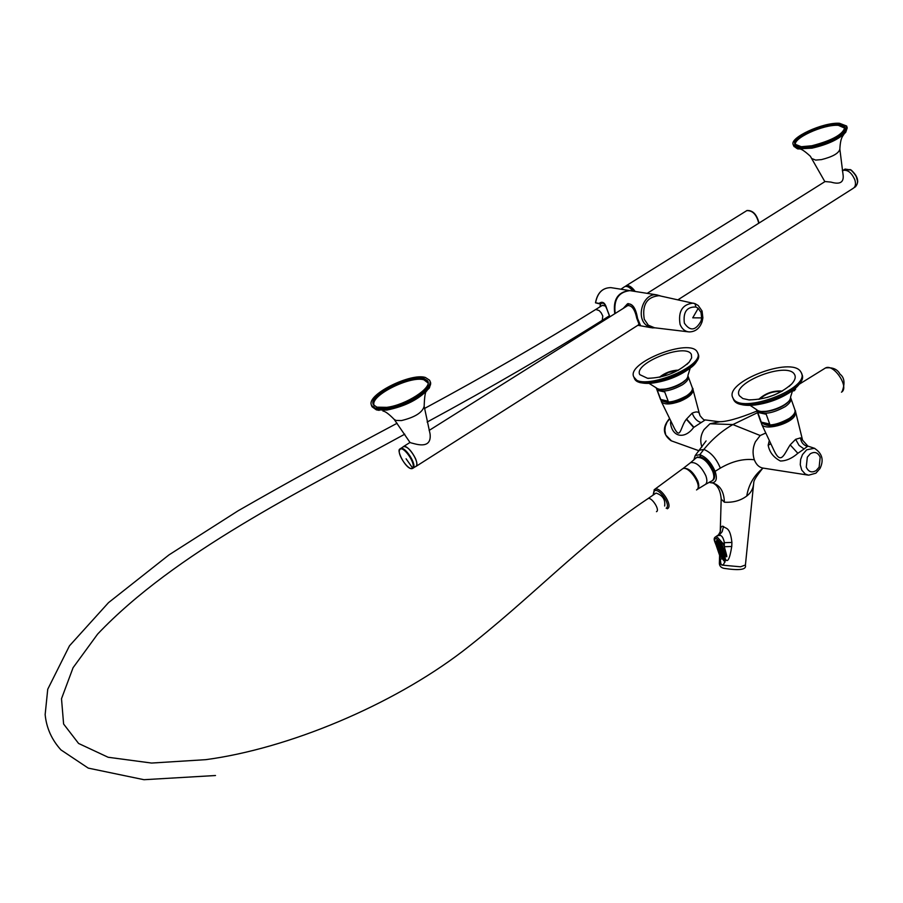 <?xml version="1.0" encoding="UTF-8"?>
<svg xmlns="http://www.w3.org/2000/svg" width="903" height="903" viewBox="0 0 903 903"><rect width="100%" height="100%" fill="white"/><g stroke="black" fill="none" stroke-linecap="round" stroke-linejoin="round"><path stroke-width="1.35" d="M605.608 306.038L602.324 305.383M602.493 320.193L609.423 315.802M600.867 302.956L599.739 303.814L600.811 302.99L603.972 303.092M606.714 317.551L607.764 318.149L606.703 317.551M595.585 302.798L599.118 303.419C602.527 300.891 605.089 302.663 606.816 308.736L609.886 316.806M600.597 303.239L599.761 303.803M624.266 286.94L624.684 286.657C627.032 285.788 629.797 287.267 632.992 291.116M607.505 318.308L606.184 317.879M606.635 318.861L605.382 318.387M630.26 290.687L629.391 290.552C617.697 292.075 612.832 299.807 614.796 313.725M630.791 290.766L629.922 290.631C618.386 292.064 613.487 299.683 615.203 313.465M623.217 308.431L627.45 303.871C632.427 303.239 635.802 308.081 637.552 318.409L640.509 325.509M660.228 295.857L656.82 294.875C643.636 292.504 635.294 316.908 646.435 325.294L652.113 327.868L655.16 327.845M623.318 308.363L627.427 303.995C632.382 303.363 635.735 308.171 637.507 318.398L640.25 325.565L637.89 325.272L640.362 325.599M688.233 331.819L654.494 327.766L648.309 325.193L644.279 319.301C641.943 304.762 646.875 296.895 659.077 295.687L659.788 295.845M694.949 303.634L695.942 307.031L698.2 308.352L692.736 317.822L701.654 317.901L701.033 321.062L702.116 321.671C699.735 328.41 695.389 331.83 689.091 331.92C684.914 331.457 681.9 328.929 680.061 324.346C678.029 311.321 682.408 304.255 693.233 303.148L694.949 303.634M659.077 295.687L695.152 303.701L698.233 305.519L702.037 310.959L701.01 312.427L698.2 308.352M701.01 312.427L701.654 317.901M682.149 469.097L682.51 468.86C688.605 464.876 703.042 486.333 696.642 489.877L696.54 489.945M664.653 506.007C665.5 499.54 662.621 495.228 656.029 493.083L655.646 493.343M746.307 210.93L746.77 210.647C752.617 210.399 756.612 214.598 758.746 223.233M625.271 286.432L626.095 285.788C628.804 284.976 631.829 286.872 635.181 291.455M626.817 286.454L630.52 287.312L634.583 291.364M715.142 537.172L715.481 536.935C714.036 537.703 713.799 539.294 714.77 541.721L718.574 551.417M701.913 446.962L701.789 446.658C699.915 440.608 700.672 434.907 704.08 429.546L709.95 423.778L732.864 424.568C721.903 430.866 712.23 439.14 703.866 449.412L699.464 450.202L698.753 451.071M709.916 481.852L710.21 482.62L709.126 482.258M713.156 483.139C717.851 485.577 720.526 490.905 721.181 499.088L724.387 502.215C724.003 491.401 719.973 484.967 712.32 482.913L712.095 482.879M720.244 531.833L721.204 498.264M717.445 535.535L718.89 535.592C721.384 534.757 723.224 537.116 724.387 542.669L731.904 542.455C730.098 526.156 725.549 529.056 723.517 526.483L722.174 531.686L718.89 535.592M714.984 541.89L714.645 539.283L716.248 538.29L721.655 543.933L723.111 543.583L717.05 536.901L715.481 536.935L717.614 535.423C718.37 535.998 721.542 529.011 720.391 530.648L720.278 530.987C720.571 527.104 721.644 525.602 723.517 526.483M693.775 460.079L695.208 455.552L699.791 454.694L703.866 449.412C710.921 452.324 716.406 458.555 720.334 468.126C732.22 461.252 743.541 458.464 754.298 459.751C752.368 453.498 752.741 447.504 755.416 441.77L760.202 435.517L732.875 424.579L757.504 412.694M705.232 419.918L693.639 427.469C684.519 439.806 671.979 437.018 670.511 422.864L670.85 421.024M719.51 421.791L709.95 423.778M718.303 421.633L705.04 419.895C704.588 420.663 702.861 419.184 699.859 415.459C699.622 411.768 697.06 411 692.172 413.145L686.359 419.252C680.41 426.701 680.648 439.874 674.676 428.846L674.078 427.627M692.533 388.73L692.973 389.464C693.527 393.392 689.226 397.354 680.061 401.338C670.534 404.657 664.315 404.804 661.425 401.767L661.052 400.469M723.28 557.93L725.154 561.158L725.244 558.822C727.536 563.235 729.703 559.126 731.746 546.496L731.904 542.455M721.655 543.933L725.617 554.498L724.454 553.607L720.718 543.651L717.084 539.644L715.921 542.172L722.039 558.415L722.897 558.212L717.174 541.687M717.456 539.791L716.79 541.958L715.921 542.172M724.387 502.215C733.157 502.7 740.607 500.634 746.736 496.04C748.734 484.403 754.186 475.102 763.114 468.115M723.698 564.51L722.129 564.951C721.237 565.368 720.65 563.596 720.357 559.623L719.601 554.86M723.348 564.77L725.154 561.147M718.946 552.41L720.368 555.266L719.657 552.105L718.946 552.41M720.436 557.298L720.368 555.266M720.357 559.623L722.039 558.415L725.03 562.14M712.569 480.441L712.636 480.396C714.939 478.974 715.244 475.825 713.573 470.948C710.356 463.566 706.022 458.848 700.581 456.794L696.755 457.449M724.454 553.607L725.165 556.779L725.617 554.498C727.592 559.194 727.152 556.598 724.285 546.71L731.746 546.496M807.722 475.046L763.588 468.172C759.412 467.664 756.319 464.864 754.298 459.751M710.21 482.62L711.271 482.834C716.305 482.755 717.58 478.917 715.097 471.343L720.334 468.126M746.736 496.04C751.172 492.677 753.531 488.094 753.779 482.292C753.847 480.351 756.748 475.779 762.482 468.567M715.097 471.343C711.124 462.449 706.022 456.895 699.791 454.694L700.581 456.794M769.3 440.472L768.182 445.247C769.446 452.132 773.51 457.392 780.395 461.004C786.253 460.936 792.066 458.374 797.846 453.306L804.065 449.005L799.042 445.382L795.633 439.332L790.17 444.863C783.962 454.423 781.118 465.282 774.029 450.529L773.216 448.791M765.8 433.022L760.202 435.517M773.239 448.847L761.703 424.308C764.57 430.912 790.17 424.286 794.843 415.696L795.159 410.955M804.065 449.005L807.846 446.093M807.598 446.409C803.444 445.235 801.085 442.391 800.51 437.876L795.633 439.332M761.274 422.841L761.703 424.308M800.51 437.876L807.88 446.105L814.811 448.407M725.244 558.822L725.165 556.779M705.604 484.301L711.835 480.949C714.138 479.527 714.454 476.378 712.783 471.501C707.929 461.523 702.557 456.85 696.676 457.505L695.581 458.419M704.927 484.73C707.151 483.455 707.467 480.475 705.864 475.802C701.213 466.298 696.134 461.907 690.626 462.629L689.915 463.171M682.623 468.804L683.165 468.409C688.413 467.664 693.301 471.885 697.816 481.062C699.351 485.498 699.08 488.342 696.992 489.584M725.222 559.25L724.014 558.867L725.188 560.255M722.423 554.882L721.982 553.708L723.348 554.137L723.788 555.311L722.423 554.882L723.371 554.194M721.779 553.167L723.145 553.595L722.705 552.422L721.339 551.993L721.779 553.167L722.727 552.489M723.98 552.343L722.908 552.004L723.653 551.462M722.908 552.004L722.468 550.83L723.54 551.169M722.084 550.774L721.136 551.451L722.502 551.88L722.061 550.706L720.696 550.277L721.136 551.451M724.296 553.178L723.551 553.72L723.111 552.546L724.183 552.884M724.612 554.058L723.551 553.72M723.642 558.122L725.075 558.731L724.635 557.557L723.269 557.128L723.642 558.122L724.488 557.512M723.721 558.302L724.657 557.625M723.066 556.587L724.432 557.016L723.992 555.853L722.626 555.424L723.066 556.587L724.014 555.909M724.77 554.577L723.755 554.261L724.195 555.435L724.872 554.95M725.019 555.695L724.195 555.435M725.098 556.192L724.398 555.977L725.177 556.903M717.354 541.168L718.099 540.175L718.63 541.563L717.354 541.168L718.246 540.536M720.154 545.626L719.206 546.304L720.571 546.721L720.131 545.547L718.765 545.13L719.206 546.304M721.215 548.448L720.775 547.274L719.409 546.846L719.849 548.019L721.215 548.448M720.797 547.342L719.849 548.019M722.897 549.442L721.813 549.114L723.337 550.627M723.01 549.746L722.265 550.288M721.418 548.99L720.052 548.561L720.492 549.735L721.858 550.164L721.418 548.99M721.441 549.058L720.492 549.735M722.366 548.031L721.61 548.572L722.693 548.9M722.253 547.726L721.17 547.399L721.61 548.572M720.38 542.906L719.68 543.403L720.752 543.741M720.176 542.522L719.228 542.229L719.68 543.403M717.908 542.861L719.273 543.29L718.833 542.105L717.467 541.687L717.908 542.861L718.867 542.184M718.619 540.592L719.025 541.687M719.917 545.006L719.477 543.832L718.111 543.414L718.551 544.588L719.917 545.006M719.51 543.911L718.551 544.588M721.599 546.01L720.526 545.672L720.966 546.846L722.05 547.184M721.723 546.315L720.966 546.846M721.068 544.588L720.323 545.13L721.395 545.457M720.955 544.283L719.883 543.956L720.323 545.13M725.177 560.605L723.314 558.02L717.208 541.766L717.366 539.78M402.851 447.064L403.494 446.556C407.332 446.454 411.316 450.416 415.436 458.431C417.231 462.855 417.321 465.587 415.696 466.603L415.335 466.716M842.307 170.69L842.725 170.441C847.59 169.425 851.642 172.586 854.87 179.9C856.055 184.065 855.502 186.876 853.211 188.321L677.927 299.807M411.057 442.888L415.267 443.971C426.171 446.658 431.115 443.339 430.088 434.016L424.162 406.271C422.502 412.524 414.94 417.288 401.463 420.572L395.999 420.448L394.205 419.41L410.018 442.493L411.057 442.888M647.203 293.351L825.071 181.537L830.986 182.101C839.621 184.675 843.684 182.541 843.188 175.724L839.858 149.209C838.74 153.329 832.622 156.795 821.493 159.605L815.669 160.091L812.102 158.657M403.178 446.872L403.539 446.635C407.908 443.994 420.121 462.957 416.125 466.174L413.066 468.149M385.841 408.325L375.321 408.145L371.517 405.537L371.099 404.183C368.627 393.629 410.944 372.871 425.336 377.454L429.535 380.174C434.738 387.387 406.215 405.921 385.841 408.325M376.912 407.174L373.323 404.725L372.939 403.46C370.58 393.584 410.301 374.09 423.8 378.402L427.717 380.953C432.593 387.714 405.865 405.086 386.766 407.343L376.912 407.174M811.289 146.478L800.058 147.482L793.297 144.785C788.759 137.956 823.028 122.063 839.485 123.293L846.653 126.025C845.558 133.802 833.774 140.62 811.289 146.478M801.3 146.715L794.945 144.187C790.701 137.798 822.847 122.876 838.266 124.038L844.971 126.601C843.955 133.892 832.905 140.281 811.831 145.767L801.3 146.715M638.263 325.035L638.963 323.951L636.75 318.262C634.888 309.266 631.728 305.056 627.246 305.62L625.44 307.031M746.375 210.896L746.826 210.613C752.673 210.365 756.669 214.564 758.813 223.199M746.691 210.681L747.018 210.489C752.865 210.252 756.861 214.44 758.994 223.075M794.696 390.525L793.308 390.965M792.337 391.067L795.633 389.204L794.753 388.798M761.252 422.141L757.775 412.423L766.218 414.285L769.695 424.049L761.252 422.141L769.695 424.049M733.101 398.257L732.943 397.963C723.393 382.195 791.807 355.816 800.769 371.81L801.198 372.544C811.154 388.392 740.325 415.12 733.101 398.257M739.433 395.785C730.674 383.132 787.145 361.065 794.426 374.293C796.051 376.89 795.171 380.095 791.773 383.888C779.966 394.34 765.642 399.668 748.835 399.871L742.83 398.539L739.433 395.785M758.712 399.363C765.394 393.211 773.273 390.435 782.37 391.055M759.671 399.205C765.857 393.561 773.137 390.999 781.524 391.53M774.627 394.825L767.11 397.467M660.736 399.487L657.294 390.322L664.721 391.958L668.175 401.169L660.736 399.487L668.175 401.169M633.827 376.969C625.768 362.735 690.761 337.35 697.33 352.159L697.443 352.362C706.485 366.381 639.55 392.489 633.917 377.138L633.827 376.969M639.787 374.643C633.093 363.096 686.156 342.372 691.382 354.484L691.642 357.915L689.215 362.058C677.837 372.476 663.953 377.894 647.564 378.301L639.787 374.643M659.325 377.296C664.98 372.77 671.414 370.365 678.661 370.095M660.285 377.082L668.513 372.42L677.792 370.557M427.13 422.051C490.352 387.816 548.731 353.92 602.245 320.351L602.786 315.994L601.161 312.799L599.197 310.598L595.777 309.458C543.403 342.102 486.311 375.117 424.512 408.483M647.451 498.987L647.823 498.727C651.187 496.153 660.42 510.116 656.47 511.674M606.884 317.45L608.024 317.98M604.084 303.543C601.409 302.539 600.1 303.6 600.179 306.715M611.726 287.764L610.868 287.628C602.549 287.741 597.459 292.809 595.574 302.821L599.208 303.769M604.22 319.12L605.597 319.504L604.22 319.12M701.033 321.062C695.649 330.769 690.095 331.469 684.372 323.15C682.984 311.998 686.844 306.625 695.942 307.031M654.133 489.798L654.709 489.37C660.104 485.848 673.277 505.466 667.622 508.592L667.272 508.784M666.188 508.231C671.437 505.285 658.863 487.089 654.28 490.984L653.275 494.957M753.565 484.448L745.426 565.007L740.528 566.802L722.129 565.131L719.364 563.483L719.601 555.289L714.826 541.405M745.393 565.312C746.646 569.68 739.534 570.707 724.059 568.371C721.113 567.739 719.556 566.113 719.364 563.483L719.375 563.19M698.967 450.755L671.493 440.89L665.748 435.009L664.89 430.494L665.263 426.645L667.012 422.164L669.755 418.789M693.639 427.469L686.359 419.252M670.511 422.864L671.505 422.367M693.91 427.254L686.551 418.981M700.57 422.344C696.947 421.204 694.147 418.145 692.172 413.145M724.285 546.71L723.111 543.583L724.387 542.669L724.285 546.71M815.793 473.217L808.625 475.181L805.262 474.052L801.717 470.068L800.25 464.661L800.645 459.458L802.507 454.57L806.684 449.818L814.382 448.272C822.204 453.272 824.089 459.988 820.048 468.409M816.165 470.565C811.786 473.07 808.49 471.919 806.266 467.133L807.316 457.166L810.296 453.769C814.698 451.297 817.983 452.459 820.172 457.245L819.134 467.167L816.165 470.565M768.182 445.247L770.88 443.824M797.846 453.306L790.17 444.863M768.171 444.953L770.801 443.666M403.539 446.635L399.95 448.983C395.796 450.27 407.05 471.366 412.694 468.386L413.179 468.059C417.152 464.842 404.939 445.868 400.582 448.498L400.074 448.87M412.524 467.912C416.588 464.514 403.302 445.066 399.95 449.502C396.022 453.001 409.104 472.156 412.524 467.912L406.09 458.792M374.35 405.944L373.865 404.521C371.539 394.78 410.684 375.558 423.97 379.824L428.112 383.03M373.334 404.747L373.165 403.98C370.806 394.092 410.526 374.598 424.015 378.91L427.717 380.953M429.772 380.739L430.054 381.405C435.269 388.64 406.756 407.174 386.371 409.567L375.862 409.386L371.822 406.26M376.551 409.872L386.902 410.064C405.458 406.271 419.353 399.16 428.575 388.741C429.523 388.493 430.11 386.258 430.325 382.048M844.553 169.403L850.897 170.024C857.794 176.491 859.317 182.079 855.457 186.786L854.136 187.621M851.168 170.159L855.863 175.34L857.726 181.796M850.005 169.504L850.931 170.001M795.633 145.067C791.875 138.667 823.299 124.196 838.368 125.336L845.129 128.305M794.933 144.141C792.416 137.425 823.536 123.406 838.413 124.524L844.971 126.601M846.856 126.657L847.014 127.176C845.93 134.965 834.158 141.794 811.673 147.629L800.442 148.645L794.177 146.658L793.477 145.327M847.228 127.876L845.716 132.301C839.079 139.231 827.848 144.514 812.023 148.148L798.579 148.86C798.117 149.356 796.48 148.374 793.669 145.936L793.297 144.785M841.461 392.173C849.779 387.477 833.774 363.288 825.466 367.984L824.608 368.514M790.949 398.505L794.809 409.544C795.803 412.073 794.03 414.996 789.482 418.292L789.425 418.337C776.23 425.573 766.715 426.848 760.89 422.152L760.665 421.509M790.554 397.523L790.712 397.851C791.705 400.356 789.922 403.257 785.35 406.542L785.294 406.587C772.054 413.822 762.527 415.12 756.725 410.493L756.477 409.793M792.608 390.514L790.588 396.959C791.829 405.029 762.335 416.001 756.545 409.623L756.342 409.431M787.01 402.84C779.865 408.619 771.704 411.486 762.516 411.429M801.661 379.407C800.577 383.357 796.965 387.489 790.825 391.8C780.305 398.731 768.532 403.11 755.529 404.928C746.623 405.921 740.257 405.052 736.43 402.332M801.65 373.853L801.65 373.865C811.628 389.735 740.81 416.464 733.575 399.577L732.976 398.065M688.323 376.912L692.206 387.443C693.109 389.78 691.269 392.557 686.675 395.751L686.619 395.796C674.383 402.411 665.725 403.731 660.635 399.758L660.454 399.273M687.917 375.998L688.142 376.427C689.034 378.741 687.183 381.495 682.566 384.678L682.51 384.723C670.24 391.338 661.572 392.681 656.492 388.764L656.3 388.245M690.208 368.108L687.951 375.422C689.192 382.624 661.346 393.482 656.199 387.816L656.052 387.68M685.196 380.298C678.255 386.247 670.218 389.249 661.075 389.283M697.974 358.175L689.903 368.345C678.785 376.382 666.121 381.314 651.91 383.165C644.911 383.809 639.922 383.053 636.965 380.931M697.805 353.344L697.895 353.604C706.947 367.645 640.024 393.753 634.38 378.38L634.041 377.465M397.117 423.259C338.783 454.243 285.777 483.421 238.076 510.816L168.974 554.905L108.518 602.64L69.475 645.826L47.735 689.26L45.15 714.578C46.425 727.908 51.697 739.692 60.941 749.896L88.257 768.114L143.983 779.707L215.501 775.519M656.029 493.083L647.823 498.727C580.076 543.911 531.619 598.057 462.381 651.492C391.891 705.254 288.678 748.61 205.703 759.671L151.569 763.058L108.146 757.267L78.584 743.462L63.605 724.025L61.506 698.741L73.064 667.723L97.659 634.053C174.99 552.636 300.439 491.288 404.758 434.185M602.572 305.225L595.777 309.458M599.998 306.828L600.461 303.34M609.818 316.851L606.76 308.803C604.231 303.092 602.245 301.15 600.811 302.99L601.263 302.674M620.892 289.208L624.684 286.657M629.391 290.552L610.868 287.628C602.482 287.741 597.357 292.798 595.495 302.81L599.727 303.826M629.922 290.631L656.82 294.875M637.845 325.294L651.255 327.71M660.578 296.015L660.014 295.755M702.128 321.637L702.873 317.856L702.071 311.05M653.095 495.081L654.348 489.618L682.51 468.86M626.095 285.788L746.77 210.647M706.078 440.935L695.208 455.552M756.928 411.068C738.09 418.71 725.222 422.232 718.314 421.633M669.586 418.45C662.204 427.13 662.7 434.557 671.076 440.743M661.425 401.767L674.056 427.582M699.622 414.579L693.12 390.04M816.03 473.048L819.98 468.522M802.519 439.975L795.769 412.479M690.626 462.629L696.247 457.765M697.477 456.952L696.676 457.505M683.165 468.409L690.569 462.663M697.545 489.234L704.871 484.753M403.494 446.556L410.007 442.459M429.139 430.426L628.386 305.18M416.08 466.354L639.064 324.527M371.517 405.537L372.047 406.768L376.348 409.838M382.94 411.046C385.175 411.237 388.933 414.025 394.205 419.41M426.69 391.067C425.347 391.236 424.5 396.304 424.162 406.271M376.416 409.86L379.181 410.357M843.221 170.238L845.073 169.075L851.111 169.99C857.997 176.345 859.442 181.943 855.457 186.786M799.279 148.972C800.916 148.577 804.607 150.993 810.341 156.23L824.868 181.672M843.978 134.175C842.928 136.127 840.422 137.256 839.858 149.209M627.427 303.995L628.149 303.543M799.2 384.238L825.466 367.984C832.555 367.069 837.408 369.135 840.016 374.169C844.508 377.567 845.197 383.391 842.093 391.654M789.414 419.41C794.73 414.861 796.615 411.813 795.058 410.278M789.256 419.523C777.133 426.78 767.685 427.65 760.89 422.152L756.421 409.51M790.407 398.257C788.635 406.801 762.821 415.831 756.545 409.623L750.088 405.334M755.529 404.928C744.275 406.271 736.961 404.499 733.597 399.634L732.943 397.963M802.146 375.366C802.79 380.637 799.02 386.112 790.825 391.8M789.064 386.461L791.773 383.888M750.043 399.95L748.835 399.871M686.641 396.846C692.24 392.139 694.17 389.182 692.409 387.997M686.506 396.936C675.749 403.551 667.125 404.488 660.635 399.758L656.21 387.827C662.52 393.302 686.145 384.339 687.826 376.438M649.02 383.369L656.199 387.816M698.29 354.732C698.572 359.755 695.773 364.293 689.903 368.345M633.917 377.138L638.071 381.755C640.25 381.89 635.938 383.301 651.91 383.165M686.833 364.462L689.215 362.058M648.93 378.38L647.564 378.301"/></g></svg>
